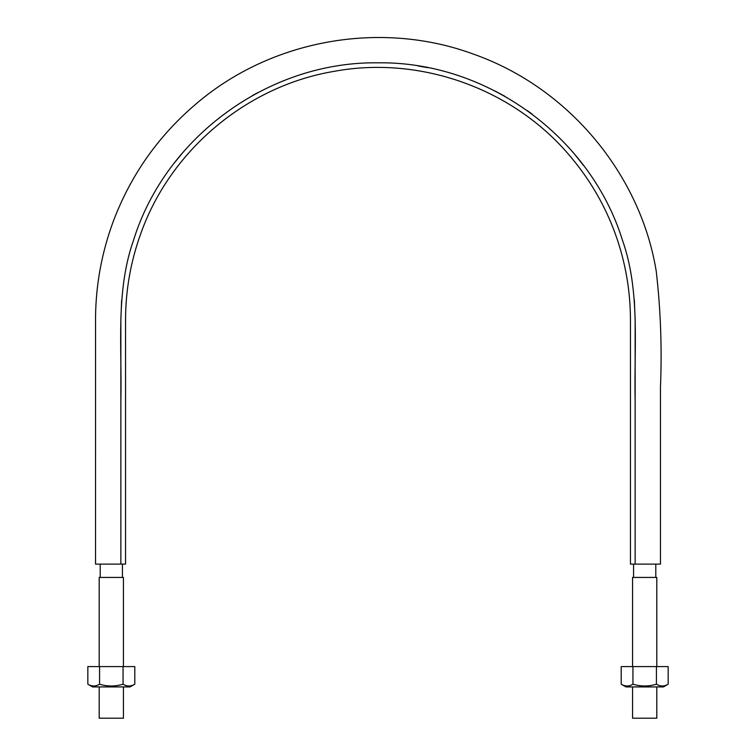 <?xml version="1.0" encoding="UTF-8"?>
<svg xmlns="http://www.w3.org/2000/svg" width="756" height="756" viewBox="0 0 756 756"><rect width="100%" height="100%" fill="white"/><g stroke="black" fill="none" stroke-linecap="round" stroke-linejoin="round"><path stroke-width="1.13" d="M119.164 564.118L96.296 564.118L120.856 564.118L120.856 401.36C122.103 347.524 115.47 291.618 133.434 240.521C165.545 136.59 269.259 61.302 377.924 62.824C486.543 61.227 590.351 136.449 622.519 240.38C640.521 291.485 633.906 347.354 635.144 401.256L635.144 564.118L659.704 564.118L630.447 564.118L630.447 319.958C630.4 290.304 625.325 261.519 615.223 233.613C605.027 205.755 590.417 180.438 571.385 157.683C515.11 89.378 421.186 55.197 334.161 71.338C246.862 85.929 170.298 150.17 140.777 233.613C130.675 261.519 125.6 290.304 125.553 319.958L125.553 564.118L120.856 564.118L120.856 319.958L121.612 300.293M175.175 161.897L183.859 151.332M252.372 95.596L257.475 92.808M278.898 82.688L284.823 80.306M418.153 65.97L427.82 67.69M494.802 90.881L504.942 96.333M527.433 110.697L532.054 114.08M574.475 154.063L583.641 165.583M634.369 300.113L635.144 319.958L635.144 564.118L636.835 564.118M123.436 666.584L123.436 577.433L99.197 577.433L99.197 666.584M656.803 666.584L656.803 577.433L632.564 577.433L632.564 666.584M656.803 686.92L656.803 718.2L632.564 718.2L632.564 686.92M99.197 686.92L99.197 718.2L123.436 718.2L123.436 686.92M123.058 666.584L87.838 666.584L87.838 684.199C91.741 686.58 95.653 686.58 99.575 684.199C107.38 686.58 115.214 686.58 123.058 684.199C126.961 686.58 130.873 686.58 134.795 684.199L134.795 666.584L123.058 666.584L123.058 684.199M99.575 666.584L99.575 684.199M134.795 684.199L130.089 686.92L92.544 686.92L87.838 684.199M656.425 666.584L621.205 666.584L621.205 684.199C625.108 686.58 629.02 686.58 632.942 684.199C640.748 686.58 648.582 686.58 656.425 684.199C660.328 686.58 664.24 686.58 668.162 684.199L668.162 666.584L656.425 666.584L656.425 684.199M632.942 666.584L632.942 684.199M621.205 684.199L625.911 686.92L663.456 686.92L668.162 684.199M660.47 564.118L660.47 387.1C662.067 348.336 660.659 309.771 656.255 271.385C640.842 175.779 569.873 87.809 472.755 53.865C380.712 20.157 271.933 39.529 197.193 102.948C159.015 135.031 131.09 174.4 113.409 221.035C101.956 251.833 96.003 283.651 95.549 316.509L95.53 564.118M122.425 577.433L122.425 564.118M100.208 577.433L100.208 564.118M655.792 577.433L655.792 564.118M633.575 577.433L633.575 564.118"/></g></svg>
